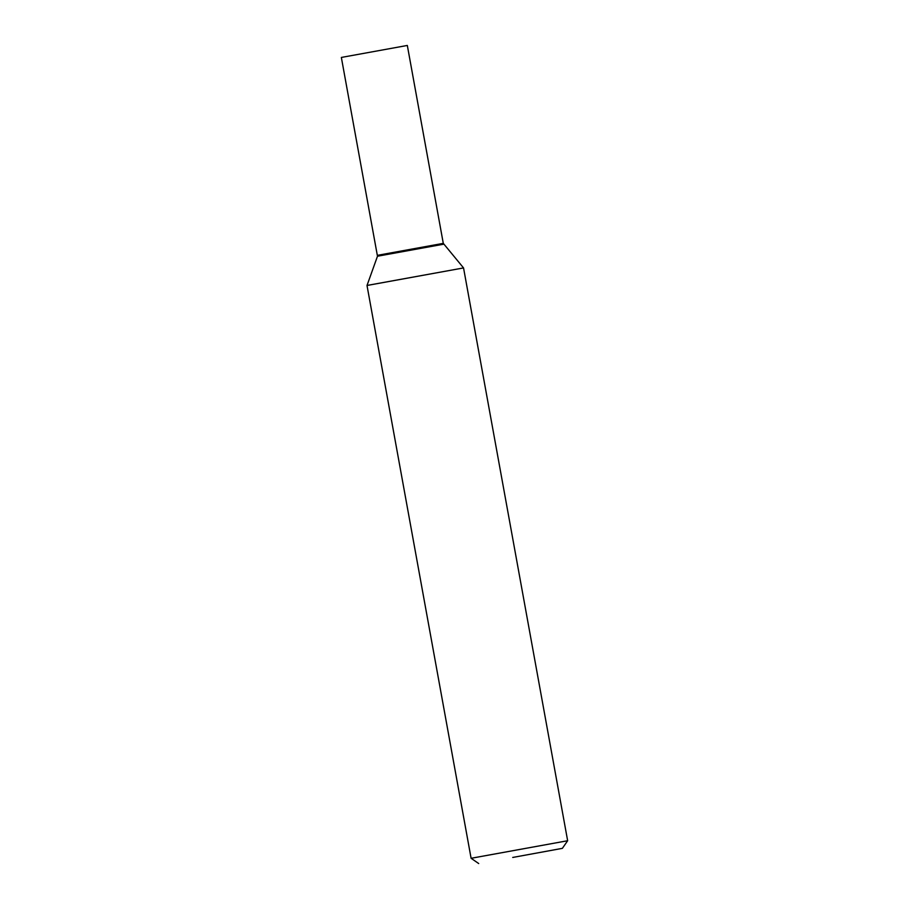 <?xml version="1.0" encoding="UTF-8"?>
<svg xmlns="http://www.w3.org/2000/svg" width="909" height="909" viewBox="0 0 909 909"><rect width="100%" height="100%" fill="white"/><g stroke="black" fill="none" stroke-linecap="round" stroke-linejoin="round"><path stroke-width="1.36" d="M443.285 243.362L377.326 255.349L443.285 243.362L407.323 45.45L341.352 57.437L377.326 255.349L443.297 243.362L463.545 267.928L567.648 840.734L471.101 858.289L367.009 285.483L463.545 267.928L367.861 285.301M377.326 255.349L377.485 256.224L443.456 244.237M512.721 857.448L562.376 848.347L512.721 857.448M377.485 256.224L367.009 285.471M478.713 863.55L471.101 858.289M562.376 848.347L567.648 840.734"/></g></svg>
